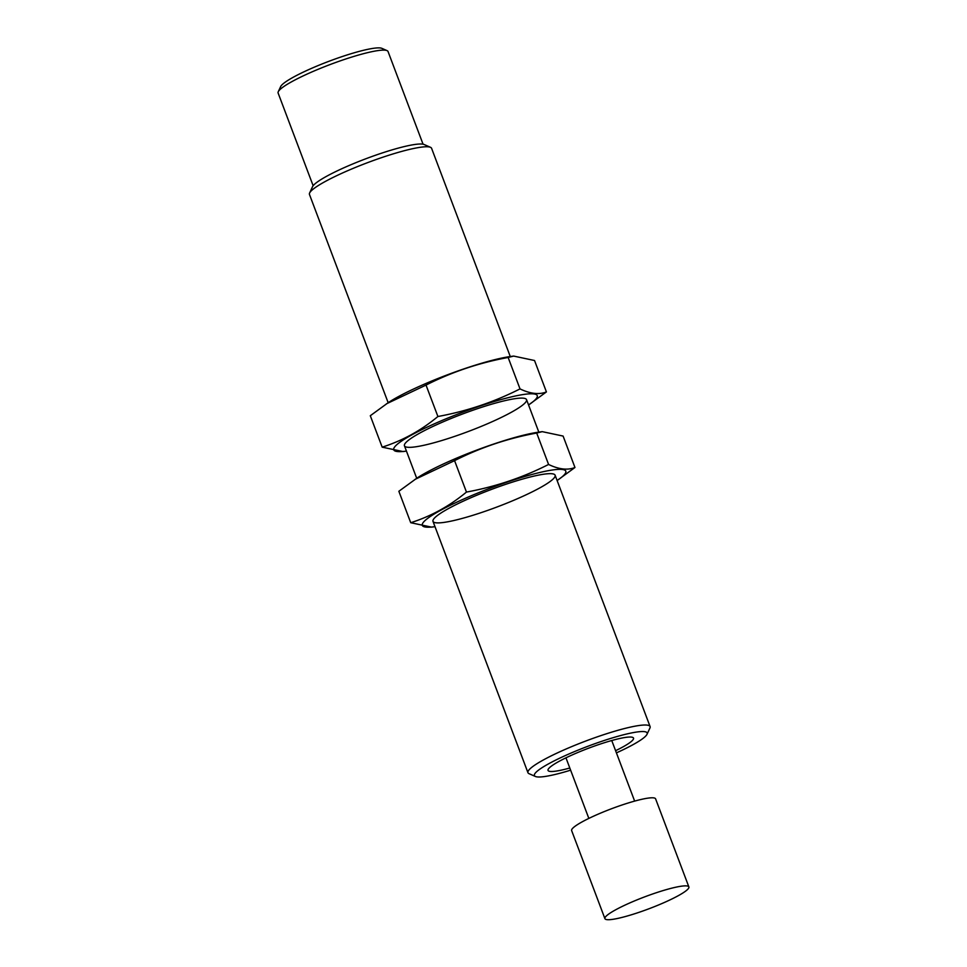 <?xml version="1.0" encoding="UTF-8"?>
<svg xmlns="http://www.w3.org/2000/svg" width="967" height="967" viewBox="0 0 967 967"><rect width="100%" height="100%" fill="white"/><g stroke="black" fill="none" stroke-linecap="round" stroke-linejoin="round"><path stroke-width="1.45" d="M569.805 768.003A45.691 6.443 -20.7 0 1 548.035 770.409A45.691 6.443 -20.7 0 1 558.793 761.513A45.691 6.443 -20.7 0 1 604.931 742.547A45.691 6.443 -20.7 0 1 633.518 738.111A45.691 6.443 -20.7 0 1 615.592 750.694M570.627 770.179A60.268 8.498 -20.7 0 1 535.404 776.477A60.268 8.498 -20.7 0 1 548.591 763.821A60.268 8.498 -20.7 0 1 613.199 737.664A60.268 8.498 -20.7 0 1 647.008 734.304A60.268 8.498 -20.7 0 1 616.414 752.87M535.404 776.477L529.046 773.685A65.272 9.199 -20.7 0 1 527.958 772.706A65.272 9.199 -20.7 0 1 543.333 759.977A65.272 9.199 -20.7 0 1 609.234 732.901A65.272 9.199 -20.7 0 1 650.09 726.555A65.272 9.199 -20.7 0 1 649.933 728.018L647.008 734.304M388.154 402.695L309.464 194.452A65.272 9.199 -20.7 0 1 309.621 192.989A65.272 9.199 -20.7 0 1 324.827 181.723A65.272 9.199 -20.7 0 1 386.57 155.977A65.272 9.199 -20.7 0 1 430.496 147.31A65.272 9.199 -20.7 0 1 431.584 148.302L510.274 356.557M309.621 192.989L312.534 186.691A60.268 8.498 -20.7 0 1 326.58 176.296A60.268 8.498 -20.7 0 1 383.585 152.52A60.268 8.498 -20.7 0 1 424.15 144.518L430.496 147.31M313.139 185.737L278.121 93.05A58.745 8.28 -20.7 0 1 278.266 91.732A58.745 8.28 -20.7 0 1 291.961 81.591A58.745 8.28 -20.7 0 1 347.516 58.419A58.745 8.28 -20.7 0 1 387.054 50.622A58.745 8.28 -20.7 0 1 388.033 51.517L423.05 144.204M278.266 91.732L280.648 86.607A54.672 7.7 -20.7 0 1 293.388 77.167A54.672 7.7 -20.7 0 1 345.086 55.602A54.672 7.7 -20.7 0 1 381.88 48.35L387.054 50.622M674.833 887.428A44.881 6.322 -20.7 0 1 688.879 886.92A44.881 6.322 -20.7 0 1 649.135 908.702A44.881 6.322 -20.7 0 1 604.919 918.65A44.881 6.322 -20.7 0 1 615.483 909.899A44.881 6.322 -20.7 0 1 674.833 887.428M604.919 918.65L571.642 830.58A44.881 6.322 -20.7 0 1 582.207 821.829A44.881 6.322 -20.7 0 1 627.51 803.214A44.881 6.322 -20.7 0 1 655.602 798.851L688.879 886.92M434.993 526.664A76.695 10.806 -20.7 0 1 444.494 508.231A76.695 10.806 -20.7 0 1 537.797 472.972A76.695 10.806 -20.7 0 1 557.113 480.514L574.966 467.496C567.653 470.409 558.853 469.394 548.579 464.462C522.688 477.589 495.309 486.788 466.457 492.07C449.595 506.067 431.016 516.281 410.733 522.712L431.62 527.136L434.993 526.664M539.743 487.936A65.272 9.199 -20.7 0 1 469.769 516.257A65.272 9.199 -20.7 0 1 433.143 519.895A65.272 9.199 -20.7 0 1 490.801 489.677A65.272 9.199 -20.7 0 1 554.031 474.217A65.272 9.199 -20.7 0 1 539.743 487.936M410.733 522.712L398.851 491.284L416.958 478.097A76.695 10.806 -20.7 0 1 538.534 432.164L542.209 431.645L563.096 436.069L574.966 467.496M414.976 479.414L454.575 460.643C480.478 447.528 507.844 438.329 536.697 433.035L542.209 431.657M454.575 460.643L466.457 492.07M536.697 433.035L548.579 464.462M406.442 451.093A76.695 10.806 -20.7 0 1 415.943 432.66A76.695 10.806 -20.7 0 1 509.246 397.413A76.695 10.806 -20.7 0 1 528.562 404.955L546.415 391.925C539.102 394.838 530.303 393.823 520.016 388.903C494.125 402.018 466.759 411.229 437.906 416.511C421.044 430.508 402.465 440.722 382.17 447.153L403.07 451.565L406.442 451.106M511.18 412.365A65.272 9.199 -20.7 0 1 441.218 440.698A65.272 9.199 -20.7 0 1 404.593 444.337A65.272 9.199 -20.7 0 1 462.25 414.118A65.272 9.199 -20.7 0 1 525.468 398.658A65.272 9.199 -20.7 0 1 511.18 412.365M382.17 447.153L370.301 415.725L388.396 402.538A76.695 10.806 -20.7 0 1 509.984 356.593L513.646 356.074L534.533 360.51L546.415 391.925M386.413 403.843L426.024 385.084C451.915 371.957 479.294 362.758 508.146 357.476L513.646 356.086M426.024 385.084L437.906 416.511M508.146 357.476L520.016 388.903M650.09 726.555L555.106 475.208M538.824 432.116L526.556 399.649M527.958 772.706L432.986 521.358M416.704 478.266L404.436 445.787M634.642 801.111L611.748 740.529M588.843 818.408L565.961 757.826"/></g></svg>
